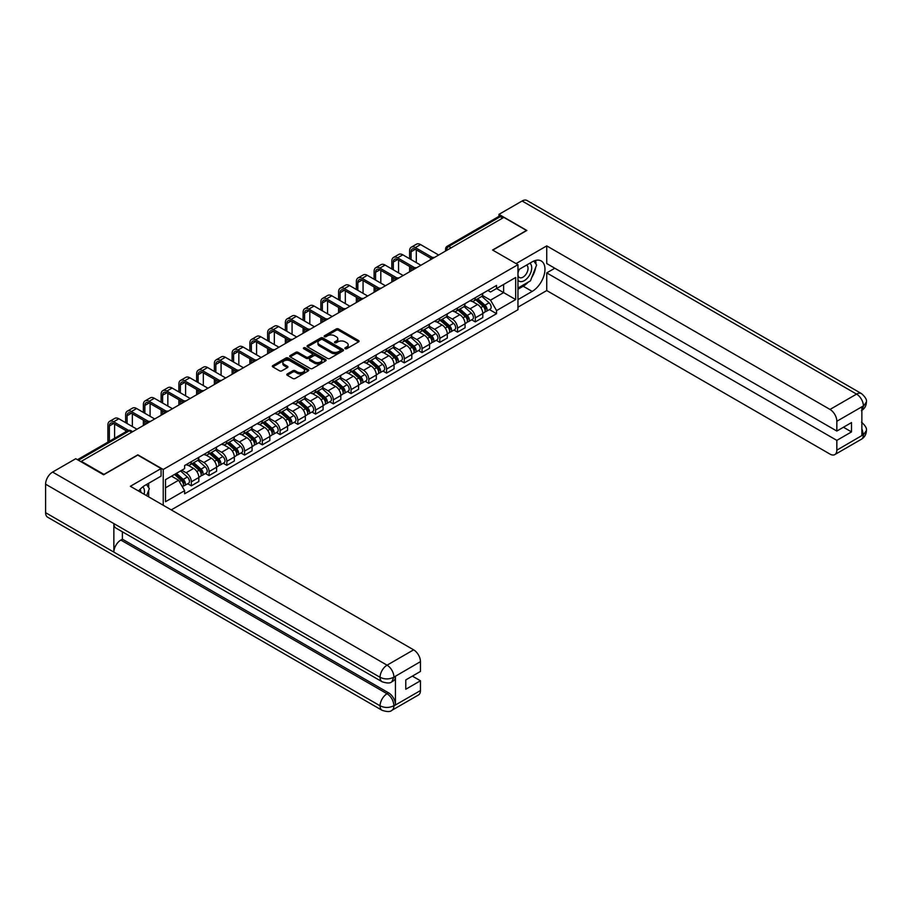 <?xml version="1.0" encoding="UTF-8"?>
<svg xmlns="http://www.w3.org/2000/svg" width="912" height="912" viewBox="0 0 912 912"><rect width="100%" height="100%" fill="white"/><g stroke="black" fill="none" stroke-linecap="round" stroke-linejoin="round"><path stroke-width="1.37" d="M345.181 348.703A1.106 0.638 0 0 0 346.742 348.703L358.61 341.852A1.585 0.912 0 0 0 359.066 341.213A1.585 0.912 0 0 0 358.61 340.564L338.5 328.958A1.585 0.912 0 0 0 336.266 328.958L324.41 335.81A1.106 0.638 0 0 0 325.972 336.71L327.499 335.821A5.05 2.918 0 0 1 334.647 335.821L336.323 336.79A5.05 2.918 0 0 1 337.805 338.854A5.05 2.918 0 0 1 336.323 340.917L334.795 341.806A1.106 0.638 0 0 0 336.357 342.707L337.885 341.818A5.05 2.918 0 0 1 345.032 341.818L346.708 342.787A5.05 2.918 0 0 1 348.19 344.85A5.05 2.918 0 0 1 346.708 346.913L345.181 347.803A1.106 0.638 0 0 0 345.181 348.703L345.181 347.803M287.246 373.966A1.585 0.912 0 0 0 286.79 374.604A1.585 0.912 0 0 0 287.246 375.254L292.889 378.503A1.585 0.912 0 0 0 295.123 378.503L308.302 370.899A1.585 0.912 0 0 0 308.758 370.249A1.585 0.912 0 0 0 308.302 369.611L288.192 358.006A1.585 0.912 0 0 0 285.969 358.006L272.791 365.609A1.585 0.912 0 0 0 272.323 366.259A1.585 0.912 0 0 0 272.791 366.898L279.596 370.831A1.585 0.912 0 0 0 281.831 370.831L287.474 367.582A1.585 0.912 0 0 0 287.93 366.932A1.585 0.912 0 0 0 287.474 366.293L284.088 364.344A4.229 2.44 0 0 1 282.857 362.611A4.229 2.44 0 0 1 285.467 360.365A4.229 2.44 0 0 1 290.073 360.89L303.297 368.528A4.229 2.44 0 0 1 304.54 370.249A4.229 2.44 0 0 1 301.929 372.506A4.229 2.44 0 0 1 297.323 371.982L295.123 370.705A1.585 0.912 0 0 0 292.889 370.705L287.246 373.966L287.246 375.254M163.237 469.475L137.86 454.826L103.957 474.4L81.328 461.335L503.846 217.387L526.486 230.462L492.583 250.036L517.959 264.674L163.237 469.475L163.237 505.271M327.613 358.462A1.585 0.912 0 0 0 329.848 358.462L343.026 350.846A1.585 0.912 0 0 0 343.493 350.208A1.585 0.912 0 0 0 343.026 349.558L322.928 337.953A1.585 0.912 0 0 0 320.693 337.953L307.515 345.557A1.585 0.912 0 0 0 307.059 346.207A1.585 0.912 0 0 0 307.515 346.856L327.613 358.462M304.106 348.943A1.106 0.638 0 0 1 305.224 349.102L325.641 360.89L312.485 368.482A1.585 0.912 0 0 1 310.251 368.482L290.153 356.877L290.153 355.589A1.585 0.912 0 0 0 289.685 356.227A1.585 0.912 0 0 0 290.153 356.877M290.153 355.589L295.796 352.328A1.585 0.912 0 0 1 298.019 352.328L306.181 357.037A1.585 0.912 0 0 0 308.404 357.037L312.155 354.882A1.585 0.912 0 0 0 312.611 354.232A1.585 0.912 0 0 0 312.155 353.594L303.662 348.692A1.106 0.638 0 0 1 305.224 347.791L325.664 359.579A1.585 0.912 0 0 1 326.12 360.229A1.585 0.912 0 0 1 325.664 360.878L325.664 359.579M171.251 509.899L517.959 309.738L517.959 264.674M81.328 461.335L81.328 461.917M451.178 247.802L448.784 246.422A3.215 1.858 60 0 0 447.176 246.263L498.716 216.509A3.215 1.858 60 0 1 500.323 216.668L448.784 246.422A3.215 1.858 120 0 0 446.504 250.355L446.504 250.492M502.706 218.048L500.323 216.668M475.289 297.722A7.399 4.275 60 0 1 473.761 301.04L481.262 296.708A7.399 4.275 -120 0 0 482.801 293.379M464.63 305.691L470.056 308.815A7.399 4.275 60 0 1 475.289 317.878L482.801 313.546A7.399 4.275 -120 0 0 477.569 304.483L472.188 301.382M482.801 313.546L482.801 317.558L475.289 321.89L471.686 319.804M473.761 301.04A7.399 4.275 60 0 1 470.113 300.709M475.289 317.878L475.289 321.89M457.539 307.96A7.399 4.275 60 0 1 456.011 311.288L463.524 306.945A7.399 4.275 -120 0 0 465.052 303.628M453.948 330.053L457.539 332.139L465.052 327.796L465.052 323.794A7.399 4.275 -120 0 0 459.819 314.731L454.45 311.63M456.011 311.288A7.399 4.275 60 0 1 452.363 310.946M446.891 315.928L452.306 319.063A7.399 4.275 60 0 1 457.539 328.126L457.539 332.139M439.801 318.208A7.399 4.275 60 0 1 438.262 321.537L445.774 317.194A7.399 4.275 -120 0 0 447.302 313.876M436.198 340.301L439.801 342.376L447.302 338.044L447.302 334.043A7.399 4.275 -120 0 0 442.069 324.98L436.7 321.868M438.262 321.537A7.399 4.275 60 0 1 434.625 321.195M429.142 326.177L434.568 329.312A7.399 4.275 60 0 1 439.801 338.375L439.801 342.376M422.051 328.457A7.399 4.275 60 0 1 420.512 331.774L428.024 327.442A7.399 4.275 -120 0 0 429.552 324.125M418.448 350.55L422.051 352.625L429.563 348.293L429.563 344.28A7.399 4.275 -120 0 0 424.319 335.217L418.95 332.116M420.512 331.774A7.399 4.275 60 0 1 416.875 331.444M411.392 336.425L416.818 339.56A7.399 4.275 60 0 1 422.051 348.623L422.051 352.625M404.301 338.705A7.399 4.275 60 0 1 402.773 342.023L410.275 337.691A7.399 4.275 -120 0 0 411.814 334.362M400.699 360.799L404.301 362.873L411.814 358.541L411.814 354.529A7.399 4.275 -120 0 0 406.581 345.466L401.2 342.365M402.773 342.023A7.399 4.275 60 0 1 399.125 341.692M393.642 346.674L399.068 349.798A7.399 4.275 60 0 1 404.301 358.872L404.301 362.873M386.551 348.954A7.399 4.275 60 0 1 385.024 352.271L392.525 347.939A7.399 4.275 -120 0 0 394.064 344.611M382.96 371.047L386.551 373.122L394.064 368.79L394.064 364.777A7.399 4.275 -120 0 0 388.831 355.714L383.45 352.613M385.024 352.271A7.399 4.275 60 0 1 381.376 351.941M375.904 356.923L381.319 360.046A7.399 4.275 60 0 1 386.551 369.109L386.551 373.122M368.801 359.191A7.399 4.275 60 0 1 367.274 362.52L374.786 358.188A7.399 4.275 -120 0 0 376.314 354.859M365.21 381.284L368.813 383.371L376.314 379.027L376.314 375.026A7.399 4.275 -120 0 0 371.081 365.963L365.712 362.862M367.274 362.52A7.399 4.275 60 0 1 363.626 362.178M358.154 367.16L363.569 370.295A7.399 4.275 60 0 1 368.813 379.358L368.813 383.371M351.063 369.44A7.399 4.275 60 0 1 349.524 372.769L357.037 368.425A7.399 4.275 -120 0 0 358.564 365.108M347.461 391.533L351.063 393.608L358.564 389.276L358.564 385.274A7.399 4.275 -120 0 0 353.332 376.211L347.962 373.099M349.524 372.769A7.399 4.275 60 0 1 345.887 372.427M340.404 377.408L345.83 380.543A7.399 4.275 60 0 1 351.063 389.606L351.063 393.608M333.313 379.688A7.399 4.275 60 0 1 331.774 383.006L339.287 378.674A7.399 4.275 -120 0 0 340.826 375.356M329.711 401.782L333.313 403.856L340.826 399.524L340.826 395.523A7.399 4.275 -120 0 0 335.593 386.449L330.212 383.348M331.774 383.006A7.399 4.275 60 0 1 328.138 382.675M322.654 387.657L328.081 390.792A7.399 4.275 60 0 1 333.313 399.855L333.313 403.856M315.563 389.937A7.399 4.275 60 0 1 314.036 393.254L321.537 388.922A7.399 4.275 -120 0 0 323.076 385.605M311.961 412.03L315.563 414.105L323.076 409.773L323.076 405.76A7.399 4.275 -120 0 0 317.843 396.697L312.463 393.596M314.036 393.254A7.399 4.275 60 0 1 310.388 392.924M304.904 397.906L310.331 401.029A7.399 4.275 60 0 1 315.563 410.104L315.563 414.105M297.814 400.186A7.399 4.275 60 0 1 296.286 403.503L303.799 399.171A7.399 4.275 -120 0 0 305.326 395.842M294.223 422.279L297.814 424.354L305.326 420.022L305.326 416.009A7.399 4.275 -120 0 0 300.094 406.946L294.724 403.845M296.286 403.503A7.399 4.275 60 0 1 292.638 403.172M287.166 408.154L292.581 411.278A7.399 4.275 60 0 1 297.814 420.341L297.814 424.354M280.075 410.423A7.399 4.275 60 0 1 278.536 413.752L286.049 409.42A7.399 4.275 -120 0 0 287.576 406.091M276.473 432.516L280.075 434.602L287.576 430.259L287.576 426.257A7.399 4.275 -120 0 0 282.344 417.194L276.974 414.094M278.536 413.752A7.399 4.275 60 0 1 274.9 413.41M269.416 418.391L274.843 421.526A7.399 4.275 60 0 1 280.075 430.589L280.075 434.602M262.325 420.671A7.399 4.275 60 0 1 260.786 424L268.299 419.657A7.399 4.275 -120 0 0 269.827 416.339M258.723 442.765L262.325 444.839L269.827 440.507L269.827 436.506A7.399 4.275 -120 0 0 264.594 427.443L259.225 424.331M260.786 424A7.399 4.275 60 0 1 257.15 423.658M251.666 428.64L257.093 431.775A7.399 4.275 60 0 1 262.325 440.838L262.325 444.839M244.576 430.92A7.399 4.275 60 0 1 243.048 434.237L250.549 429.905A7.399 4.275 -120 0 0 252.088 426.588M240.973 453.013L244.576 455.088L252.088 450.756L252.088 446.755A7.399 4.275 -120 0 0 246.856 437.68L241.475 434.579M243.048 434.237A7.399 4.275 60 0 1 239.4 433.907M233.917 438.889L239.343 442.024A7.399 4.275 60 0 1 244.576 451.087L244.576 455.088M226.826 441.169A7.399 4.275 60 0 1 225.298 444.486L232.799 440.154A7.399 4.275 -120 0 0 234.338 436.837M223.223 463.262L226.826 465.337L234.338 461.005L234.338 456.992A7.399 4.275 -120 0 0 229.106 447.929L223.725 444.828M225.298 444.486A7.399 4.275 60 0 1 221.65 444.155M216.167 449.137L221.593 452.261A7.399 4.275 60 0 1 226.826 461.335L226.826 465.337M209.076 451.417A7.399 4.275 60 0 1 207.548 454.735L215.061 450.403A7.399 4.275 -120 0 0 216.589 447.074M205.485 473.51L209.076 475.585L216.589 471.253L216.589 467.24A7.399 4.275 -120 0 0 211.356 458.177L205.987 455.077M207.548 454.735A7.399 4.275 60 0 1 203.9 454.404M198.428 459.386L203.843 462.509A7.399 4.275 60 0 1 209.076 471.572L209.076 475.585M191.338 461.654A7.399 4.275 60 0 1 189.799 464.983L197.311 460.651A7.399 4.275 -120 0 0 198.839 457.322M187.735 483.748L191.338 485.834L198.839 481.49L198.839 477.489A7.399 4.275 -120 0 0 193.606 468.426L188.237 465.325M189.799 464.983A7.399 4.275 60 0 1 186.162 464.653M181.773 470.261L186.105 472.758A7.399 4.275 60 0 1 191.338 481.821L191.338 485.834M487.863 290.461L490.531 292L515.679 277.487L503.618 284.453L503.618 292.592L490.531 300.151L482.38 295.442M165.505 487.806L178.592 480.248L184.623 490.69L165.505 501.725L165.505 479.655L184.623 468.62L184.623 465.53L496.561 285.433L496.561 288.523L515.679 299.558L496.561 310.593L490.531 300.151M515.679 277.487L515.679 299.558M184.623 490.69L184.623 493.78L496.561 313.682L496.561 310.593M178.592 480.248L171.536 476.178M489.436 309.567L496.561 313.682M345.614 348.863L346.708 348.224A5.05 2.918 0 0 0 348.19 346.161L348.19 344.85M337.805 338.854L337.805 340.176A5.05 2.918 0 0 1 336.323 342.239L335.228 342.866M358.587 341.863L338.5 330.269A1.585 0.912 0 0 0 336.266 330.269L324.843 336.87M343.026 349.558L343.026 350.846L322.928 339.264A1.585 0.912 0 0 0 320.693 339.264L307.538 346.868L307.515 345.557M340.233 350.653A1.106 0.638 0 0 0 340.233 349.752L322.586 339.572A1.106 0.638 0 0 0 321.024 339.572L319.405 340.507A5.05 2.918 0 0 0 317.923 342.559A5.05 2.918 0 0 0 319.405 344.622L331.466 351.587A5.05 2.918 0 0 0 338.614 351.587L340.233 350.653L340.233 351.964A1.106 0.638 0 0 0 340.564 351.519L340.564 350.208M317.923 342.559L317.923 343.881A5.05 2.918 0 0 0 319.405 345.944L319.405 344.622M340.233 351.964L338.614 352.898A5.05 2.918 0 0 1 331.466 352.898L319.405 345.944M290.176 356.888L295.796 353.639L295.796 352.328M312.611 354.232L312.611 355.543A1.585 0.912 0 0 1 312.155 356.193L308.404 358.348A1.585 0.912 0 0 1 306.181 358.348L298.019 353.639A1.585 0.912 0 0 0 295.796 353.639M314.64 361.927A4.229 2.44 0 0 0 319.234 362.452A4.229 2.44 0 0 0 321.845 360.194A4.229 2.44 0 0 0 320.614 358.473L315.951 355.783A1.585 0.912 0 0 0 313.717 355.783L309.977 357.937A1.585 0.912 0 0 0 309.51 358.587A1.585 0.912 0 0 0 309.977 359.225L314.64 361.927L314.64 363.238A4.229 2.44 0 0 0 319.234 363.763A4.229 2.44 0 0 0 321.845 361.505L321.845 360.194M309.51 358.587L309.51 359.898A1.585 0.912 0 0 0 309.977 360.548L309.977 359.225M314.64 363.238L309.977 360.548M304.54 370.249L304.54 371.572A4.229 2.44 0 0 1 301.929 373.817A4.229 2.44 0 0 1 297.323 373.293L295.123 372.016A1.585 0.912 0 0 0 292.889 372.016L287.269 375.265M282.857 362.611L282.857 363.934A4.229 2.44 0 0 0 284.088 365.655L284.088 364.344M287.474 366.293L287.474 367.582L284.088 365.655M308.279 370.91L288.192 359.317A1.585 0.912 0 0 0 285.969 359.317L272.813 366.909L272.791 365.609M475.802 299.854L483.041 306.307A4.024 2.326 60 0 1 484.295 312.531L482.801 313.397M475.996 300.025L479.404 301.997M476.531 299.432L484.58 306.614A1.927 1.117 60 0 1 485.184 309.601A1.927 1.117 60 0 1 485.013 309.67M477.74 298.737L484.967 305.189A4.024 2.326 60 0 1 486.233 311.414A4.024 2.326 60 0 1 485.013 311.539M481.775 296.32L489.071 302.83A4.024 2.326 60 0 1 490.325 309.054L486.233 311.414M411.073 259.589L411.073 251.769A6.031 3.488 60 0 1 412.315 249.01A6.031 3.488 60 0 1 415.336 249.307L431.011 258.358M438.661 255.018L420.569 244.576A8.128 4.685 -120 0 0 416.51 244.177L411.278 247.198A8.128 4.685 -120 0 0 409.591 250.914L409.591 258.734M432.482 257.503L415.336 247.597A8.128 4.685 -120 0 0 411.278 247.198M409.591 266.486L409.591 271.81M411.073 270.955L411.073 267.341M416.305 262.61L416.305 249.865M458.052 310.103L465.291 316.555A4.024 2.326 60 0 1 466.556 322.78L465.052 323.646M458.246 310.274L461.654 312.246M458.782 309.681L466.83 316.863A1.927 1.117 60 0 1 467.446 319.85A1.927 1.117 60 0 1 467.263 319.918M459.99 308.986L467.218 315.438A4.024 2.326 60 0 1 468.483 321.662A4.024 2.326 60 0 1 467.275 321.788M464.026 306.569L471.322 313.078A4.024 2.326 60 0 1 472.587 319.291L468.483 321.662M440.314 320.351L447.541 326.804A4.024 2.326 60 0 1 448.807 333.028L447.302 333.895M440.496 320.522L443.905 322.483M441.043 319.93L449.092 327.112A1.927 1.117 60 0 1 449.696 330.098A1.927 1.117 60 0 1 449.513 330.167M442.24 319.234L449.479 325.687A4.024 2.326 60 0 1 450.733 331.911A4.024 2.326 60 0 1 449.525 332.036M446.276 316.817L453.572 323.327A4.024 2.326 60 0 1 454.837 329.54L450.733 331.911M528.208 282.15A18.103 10.454 120 0 1 523.192 286.22L532.175 291.407A18.103 10.454 120 0 0 543.997 275.458A18.103 10.454 120 0 0 541.226 260.957A18.103 10.454 120 0 0 532.175 261.858L517.959 270.066M532.175 291.407L517.959 299.626M517.959 307.173L546.733 290.563L546.733 272.893L836.84 440.382L836.84 450.163L863.561 434.591L861.863 435.389L861.863 407.14L863.402 405.931L836.84 421.264A9.656 5.575 -120 0 0 830.011 409.442L856.573 394.109L522.109 201.005L498.955 214.366L526.828 230.462L492.754 250.127M554.815 268.231L546.733 272.893M843.44 427.238L851.512 431.9L851.512 422.575L836.84 431.057L546.733 263.568L546.733 245.898L830.011 409.442M516.078 263.591L546.733 245.898M546.733 290.563L830.011 454.108A9.656 5.575 -120 0 0 834.833 454.586A9.656 5.575 -120 0 0 836.84 450.163M522.109 201.005A9.895 5.711 -60 0 1 527.056 200.515L861.521 393.619A9.895 5.711 -60 0 0 856.573 394.109A9.656 5.575 60 0 1 863.402 405.931M498.955 216.406L498.955 214.366M836.84 431.057L836.84 421.264M851.512 431.9L836.84 440.382M531.799 277.408A18.103 10.454 120 0 0 535.697 267.364M535.982 264.127A18.103 10.454 120 0 0 535.538 260.433M523.192 286.22L517.959 289.241M861.863 428.629L863.402 434.5M861.521 422.188C865.408 425.676 867.027 428.469 866.4 430.555L863.584 434.591M861.521 393.619C865.408 397.073 867.027 399.889 866.4 402.055L863.573 406.022M382.117 681.754A9.895 5.711 -60 0 1 380.065 677.297C384.625 679.474 389.173 679.463 393.71 677.24L391.898 681.743C390.279 683.384 387.019 683.396 382.117 681.754L115.904 528.059A9.895 5.711 -60 0 1 113.863 523.602L45.6 484.192A9.895 5.711 -60 0 1 52.6 472.074L75.753 458.702L103.626 474.799L137.746 455.088L161.071 468.551L161.071 476.11L144.917 485.435A18.103 10.454 120 0 0 138.578 491.032M161.071 468.551L130.359 486.29L413.626 649.834A9.656 5.575 60 0 1 420.455 661.656L420.455 671.449L405.783 679.919L405.783 689.244L420.455 680.774L420.455 690.555A9.656 5.575 60 0 1 418.46 694.978L391.898 710.311A9.656 5.575 -120 0 0 393.893 705.899L420.455 690.555M148.268 496.63L152.087 498.83M148.667 496.402L148.667 490.337M148.667 487.624L148.667 483.269M391.898 710.311C390.347 711.953 387.098 711.953 382.117 710.323L47.652 517.218A9.895 5.711 -60 0 1 45.6 512.692L113.863 552.102A9.895 5.711 -60 0 1 120.851 540.052L387.064 693.747L388.603 692.858A9.656 5.575 60 0 1 395.432 704.68L395.432 676.442A9.656 5.575 60 0 1 393.425 680.854L391.898 681.743M45.6 484.192L45.6 512.692M52.6 472.074L387.064 665.179A9.895 5.711 -60 0 0 380.065 677.297L113.863 523.602L113.863 552.102L380.065 705.797C384.613 707.997 389.162 707.997 393.722 705.797L393.893 705.899M420.455 680.774L412.384 676.111M122.39 531.799L122.39 539.163L388.603 692.858M122.39 539.163L120.851 540.052M517.959 280.109A10.454 6.042 120 0 0 526.27 279.22A10.454 6.042 120 0 0 531.719 267.832A10.454 6.042 120 0 0 529.815 263.215M518.825 269.564A10.454 6.042 120 0 0 517.959 271.445M517.959 274.945A7.159 4.138 120 0 0 519.395 277.522A7.159 4.138 120 0 0 524.913 275.606A7.159 4.138 120 0 0 528.037 268.402A7.159 4.138 120 0 0 526.555 265.118A7.159 4.138 120 0 0 526.532 265.107M519.418 269.222A7.159 4.138 120 0 0 517.959 273.509M533.805 261.026L536.609 265.004L530.465 280.839L518.187 287.93M144.107 494.224A10.454 6.042 120 0 0 144.461 491.408A10.454 6.042 120 0 0 142.728 486.917M140.779 492.309A7.159 4.138 120 0 0 140.779 491.978A7.159 4.138 120 0 0 140.038 489.368M146.49 484.523L149.351 488.593L146.604 495.672M393.323 269.838L393.323 262.018A6.031 3.488 60 0 1 394.577 259.259A6.031 3.488 60 0 1 397.586 259.555L413.261 268.607M420.911 265.267L402.819 254.824A8.128 4.685 -120 0 0 398.761 254.425L393.528 257.446A8.128 4.685 -120 0 0 391.841 261.163L391.841 268.983M414.732 267.74L397.586 257.845A8.128 4.685 -120 0 0 393.528 257.446M391.841 276.735L391.841 282.047M393.323 281.192L393.323 277.59M398.555 272.859L398.555 260.114M375.573 280.087L375.573 272.266A6.031 3.488 60 0 1 376.827 269.507A6.031 3.488 60 0 1 379.848 269.804L395.512 278.855M403.161 275.515L385.081 265.073A8.128 4.685 -120 0 0 381.011 264.674L375.778 267.695A8.128 4.685 -120 0 0 374.102 271.411L374.102 279.232M396.982 277.989L379.848 268.094A8.128 4.685 -120 0 0 375.778 267.695M374.102 286.984L374.102 292.296M375.573 291.441L375.573 287.827M380.806 283.108L380.806 270.362M422.564 330.6L429.791 337.052A4.024 2.326 60 0 1 431.057 343.265L429.552 344.132M422.758 330.771L426.155 332.732M423.293 330.178L431.342 337.36A1.927 1.117 60 0 1 431.946 340.347A1.927 1.117 60 0 1 431.775 340.415M424.502 329.483L431.729 335.935A4.024 2.326 60 0 1 432.995 342.148A4.024 2.326 60 0 1 431.775 342.285M428.526 327.055L435.822 333.564A4.024 2.326 60 0 1 437.087 339.788L432.995 342.148M404.814 340.849L412.042 347.301A4.024 2.326 60 0 1 413.307 353.514L411.814 354.38M405.008 341.02L408.416 342.98M405.544 340.427L413.592 347.597A1.927 1.117 60 0 1 414.196 350.584A1.927 1.117 60 0 1 414.025 350.653M406.752 339.731L413.98 346.184A4.024 2.326 60 0 1 415.245 352.397A4.024 2.326 60 0 1 414.025 352.534M410.776 337.303L418.072 343.813A4.024 2.326 60 0 1 419.338 350.037L415.245 352.397M387.064 351.086L394.303 357.538A4.024 2.326 60 0 1 395.557 363.763L394.064 364.629M387.258 351.257L390.667 353.229M387.794 350.664L395.842 357.846A1.927 1.117 60 0 1 396.446 360.833A1.927 1.117 60 0 1 396.275 360.901M389.002 349.969L396.23 356.421A4.024 2.326 60 0 1 397.495 362.645A4.024 2.326 60 0 1 396.287 362.771M393.038 347.552L400.334 354.061A4.024 2.326 60 0 1 401.588 360.286L397.495 362.645M357.835 290.324L357.835 282.515A6.031 3.488 60 0 1 359.077 279.745A6.031 3.488 60 0 1 362.098 280.052L377.773 289.093M385.411 285.764L367.331 275.321A8.128 4.685 -120 0 0 363.261 274.922L358.028 277.943A8.128 4.685 -120 0 0 356.353 281.66L356.353 289.469M379.232 288.238L362.098 278.342A8.128 4.685 -120 0 0 358.028 277.943M356.353 297.221L356.353 302.545M357.835 301.69L357.835 298.076M363.067 293.345L363.067 280.611M340.085 300.572L340.085 292.763A6.031 3.488 60 0 1 341.327 289.993A6.031 3.488 60 0 1 344.348 290.29L360.023 299.341M367.673 296.012L349.581 285.57A8.128 4.685 -120 0 0 345.523 285.16L340.29 288.181A8.128 4.685 -120 0 0 338.603 291.908L338.603 299.717M361.494 298.486L344.348 288.591A8.128 4.685 -120 0 0 340.29 288.181M338.603 307.469L338.603 312.793M340.085 311.938L340.085 308.324M345.317 303.593L345.317 290.848M322.335 310.821L322.335 303.001A6.031 3.488 60 0 1 323.589 300.242A6.031 3.488 60 0 1 326.599 300.538L342.274 309.59M349.923 306.261L331.831 295.807A8.128 4.685 -120 0 0 327.773 295.408L322.54 298.429A8.128 4.685 -120 0 0 320.853 302.146L320.853 309.966M343.744 308.735L326.599 298.828A8.128 4.685 -120 0 0 322.54 298.429M320.853 317.718L320.853 323.042M322.335 322.187L322.335 318.573M327.568 313.842L327.568 301.097M369.326 361.334L376.553 367.787A4.024 2.326 60 0 1 377.819 374.011L376.314 374.878M369.508 361.505L372.917 363.478M370.055 360.913L378.092 368.095A1.927 1.117 60 0 1 378.708 371.081A1.927 1.117 60 0 1 378.526 371.15M371.252 360.217L378.491 366.67A4.024 2.326 60 0 1 379.745 372.894A4.024 2.326 60 0 1 378.537 373.019M375.288 357.8L382.584 364.31A4.024 2.326 60 0 1 383.849 370.523L379.745 372.894M304.585 321.07L304.585 313.249A6.031 3.488 60 0 1 305.839 310.49A6.031 3.488 60 0 1 308.849 310.787L324.524 319.838M332.173 316.498L314.081 306.056A8.128 4.685 -120 0 0 310.023 305.657L304.79 308.678A8.128 4.685 -120 0 0 303.103 312.394L303.103 320.215M325.994 318.972L308.849 309.077A8.128 4.685 -120 0 0 304.79 308.678M303.103 327.967L303.103 333.279M304.585 332.424L304.585 328.822M309.818 324.091L309.818 311.345M351.576 371.583L358.804 378.035A4.024 2.326 60 0 1 360.069 384.26L358.564 385.126M351.77 371.754L355.167 373.715M352.306 371.161L360.354 378.343A1.927 1.117 60 0 1 360.958 381.33A1.927 1.117 60 0 1 360.776 381.398M353.503 370.466L360.742 376.918A4.024 2.326 60 0 1 362.007 383.143A4.024 2.326 60 0 1 360.787 383.268M357.538 368.049L364.834 374.558A4.024 2.326 60 0 1 366.1 380.771L362.007 383.143M286.835 331.318L286.835 323.498A6.031 3.488 60 0 1 288.089 320.739A6.031 3.488 60 0 1 291.11 321.035L306.774 330.087M314.423 326.747L296.343 316.304A8.128 4.685 -120 0 0 292.273 315.905L287.041 318.926A8.128 4.685 -120 0 0 285.365 322.643L285.365 330.463M308.245 329.221L291.11 319.325A8.128 4.685 -120 0 0 287.041 318.926M285.365 338.215L285.365 343.528M286.835 342.673L286.835 339.059M292.068 334.339L292.068 321.594M333.826 381.832L341.054 388.284A4.024 2.326 60 0 1 342.319 394.497L340.814 395.363M334.02 382.003L337.417 383.963M334.556 381.41L342.604 388.592A1.927 1.117 60 0 1 343.208 391.579A1.927 1.117 60 0 1 343.037 391.647M335.764 380.714L342.992 387.167A4.024 2.326 60 0 1 344.257 393.38A4.024 2.326 60 0 1 343.037 393.517M339.788 378.286L347.084 384.796A4.024 2.326 60 0 1 348.35 391.02L344.257 393.38M269.097 341.555L269.097 333.746A6.031 3.488 60 0 1 270.34 330.976A6.031 3.488 60 0 1 273.361 331.284L289.036 340.324M296.685 336.995L278.593 326.553A8.128 4.685 -120 0 0 274.523 326.154L269.291 329.175A8.128 4.685 -120 0 0 267.615 332.891L267.615 340.7M290.495 339.469L273.361 329.574A8.128 4.685 -120 0 0 269.291 329.175M267.615 348.452L267.615 353.776M269.097 352.921L269.097 349.307M274.33 344.576L274.33 331.843M316.076 392.08L323.315 398.533A4.024 2.326 60 0 1 324.569 404.746L323.076 405.612M316.27 392.251L319.679 394.212M316.806 391.658L324.854 398.829A1.927 1.117 60 0 1 325.459 401.816A1.927 1.117 60 0 1 325.288 401.896M318.014 390.963L325.242 397.415A4.024 2.326 60 0 1 326.507 403.628A4.024 2.326 60 0 1 325.288 403.765M322.05 388.535L329.335 395.044A4.024 2.326 60 0 1 330.6 401.269L326.507 403.628M251.347 351.804L251.347 343.995A6.031 3.488 60 0 1 252.59 341.225A6.031 3.488 60 0 1 255.611 341.521L271.286 350.573M278.935 347.244L260.843 336.802A8.128 4.685 -120 0 0 256.785 336.391L251.552 339.412A8.128 4.685 -120 0 0 249.865 343.14L249.865 350.949M272.756 349.718L255.611 339.823A8.128 4.685 -120 0 0 251.552 339.412M249.865 358.701L249.865 364.025M251.347 363.17L251.347 359.556M256.58 354.825L256.58 342.08M298.327 402.317L305.566 408.77A4.024 2.326 60 0 1 306.831 414.994L305.326 415.861M298.52 402.488L301.929 404.461M299.056 401.896L307.105 409.078A1.927 1.117 60 0 1 307.709 412.064A1.927 1.117 60 0 1 307.538 412.133M300.265 401.2L307.492 407.653A4.024 2.326 60 0 1 308.758 413.877A4.024 2.326 60 0 1 307.549 414.002M304.3 398.783L311.596 405.293A4.024 2.326 60 0 1 312.85 411.517L308.758 413.877M233.597 362.053L233.597 354.232A6.031 3.488 60 0 1 234.851 351.473A6.031 3.488 60 0 1 237.861 351.77L253.536 360.821M261.185 357.493L243.094 347.039A8.128 4.685 -120 0 0 239.035 346.64L233.803 349.661A8.128 4.685 -120 0 0 232.115 353.377L232.115 361.198M255.007 359.966L237.861 350.06A8.128 4.685 -120 0 0 233.803 349.661M232.115 368.95L232.115 374.273M233.597 373.418L233.597 369.805M238.83 365.074L238.83 352.328M280.588 412.566L287.816 419.018A4.024 2.326 60 0 1 289.081 425.243L287.576 426.109M280.771 412.737L284.179 414.709M281.318 412.144L289.355 419.326A1.927 1.117 60 0 1 289.97 422.313A1.927 1.117 60 0 1 289.788 422.381M282.515 411.449L289.754 417.901A4.024 2.326 60 0 1 291.008 424.126A4.024 2.326 60 0 1 289.799 424.251M286.55 409.032L293.846 415.541A4.024 2.326 60 0 1 295.112 421.754L291.008 424.126M215.848 372.301L215.848 364.481A6.031 3.488 60 0 1 217.102 361.722A6.031 3.488 60 0 1 220.111 362.018L235.786 371.07M243.436 367.73L225.344 357.287A8.128 4.685 -120 0 0 221.285 356.888L216.053 359.909A8.128 4.685 -120 0 0 214.366 363.626L214.366 371.446M237.257 370.204L220.111 360.308A8.128 4.685 -120 0 0 216.053 359.909M214.366 379.198L214.366 384.511M215.848 383.667L215.848 380.053M221.08 375.322L221.08 362.577M262.838 422.815L270.066 429.267A4.024 2.326 60 0 1 271.331 435.491L269.827 436.358M263.032 422.986L266.429 424.946M263.568 422.393L271.616 429.575A1.927 1.117 60 0 1 272.221 432.562A1.927 1.117 60 0 1 272.038 432.63M264.765 421.697L272.004 428.15A4.024 2.326 60 0 1 273.269 434.374A4.024 2.326 60 0 1 272.05 434.5M268.801 419.281L276.097 425.79A4.024 2.326 60 0 1 277.362 432.003L273.269 434.374M198.098 382.55L198.098 374.729A6.031 3.488 60 0 1 199.352 371.971A6.031 3.488 60 0 1 202.373 372.267L218.036 381.319M225.686 377.978L207.605 367.536A8.128 4.685 -120 0 0 203.536 367.137L198.303 370.158A8.128 4.685 -120 0 0 196.627 373.874L196.627 381.695M219.507 380.452L202.373 370.557A8.128 4.685 -120 0 0 198.303 370.158M196.627 389.447L196.627 394.759M198.098 393.904L198.098 390.29M203.33 385.571L203.33 372.826M245.089 433.063L252.316 439.516A4.024 2.326 60 0 1 253.582 445.729L252.077 446.595M245.282 433.234L248.68 435.195M245.818 432.641L253.867 439.823A1.927 1.117 60 0 1 254.471 442.81A1.927 1.117 60 0 1 254.3 442.879M247.027 431.946L254.254 438.398A4.024 2.326 60 0 1 255.52 444.611A4.024 2.326 60 0 1 254.3 444.748M251.051 429.518L258.347 436.027A4.024 2.326 60 0 1 259.612 442.252L255.52 444.611M180.359 392.787L180.359 384.978A6.031 3.488 60 0 1 181.602 382.208A6.031 3.488 60 0 1 184.623 382.516L200.298 391.556M207.947 388.227L189.856 377.785A8.128 4.685 -120 0 0 185.797 377.386L180.553 380.407A8.128 4.685 -120 0 0 178.877 384.123L178.877 391.932M201.769 390.701L184.623 380.806A8.128 4.685 -120 0 0 180.553 380.407M178.877 399.684L178.877 405.008M180.359 404.153L180.359 400.539M185.592 395.808L185.592 383.074M227.339 443.312L234.578 449.764A4.024 2.326 60 0 1 235.832 455.977L234.338 456.844M227.533 443.483L230.941 445.444M228.068 442.89L236.117 450.072A1.927 1.117 60 0 1 236.721 453.047A1.927 1.117 60 0 1 236.55 453.127M229.277 442.195L236.504 448.647A4.024 2.326 60 0 1 237.77 454.86A4.024 2.326 60 0 1 236.55 454.997M233.312 439.766L240.608 446.276A4.024 2.326 60 0 1 241.862 452.5L237.77 454.86M162.61 403.036L162.61 395.227A6.031 3.488 60 0 1 163.852 392.456A6.031 3.488 60 0 1 166.873 392.764L182.548 401.804M190.198 398.476L172.106 388.033A8.128 4.685 -120 0 0 168.047 387.623L162.815 390.644A8.128 4.685 -120 0 0 161.128 394.372L161.128 402.181M184.019 400.949L166.873 391.054A8.128 4.685 -120 0 0 162.815 390.644M161.128 409.933L161.128 415.256M162.61 414.401L162.61 410.788M167.842 406.057L167.842 393.311M209.589 453.549L216.828 460.001A4.024 2.326 60 0 1 218.093 466.226L216.589 467.092M209.783 453.72L213.191 455.692M210.319 453.127L218.367 460.309A1.927 1.117 60 0 1 218.971 463.296A1.927 1.117 60 0 1 218.8 463.364M211.527 452.432L218.755 458.896A4.024 2.326 60 0 1 220.02 465.109A4.024 2.326 60 0 1 218.812 465.234M215.563 450.015L222.859 456.524A4.024 2.326 60 0 1 224.113 462.749L220.02 465.109M144.86 413.284L144.86 405.464A6.031 3.488 60 0 1 146.114 402.705A6.031 3.488 60 0 1 149.123 403.001L164.798 412.053M172.448 408.724L154.356 398.27A8.128 4.685 -120 0 0 150.298 397.871L145.065 400.892A8.128 4.685 -120 0 0 143.378 404.609L143.378 412.429M166.269 411.198L149.123 401.303A8.128 4.685 -120 0 0 145.065 400.892M143.378 420.181L143.378 425.505M144.86 424.65L144.86 421.036M150.092 416.305L150.092 403.56M191.851 463.798L199.078 470.25A4.024 2.326 60 0 1 200.344 476.474L198.839 477.341M192.033 463.969L195.442 465.941M192.58 463.376L200.629 470.558A1.927 1.117 60 0 1 201.233 473.545A1.927 1.117 60 0 1 201.05 473.613M193.777 462.68L201.016 469.133A4.024 2.326 60 0 1 202.27 475.357A4.024 2.326 60 0 1 201.062 475.483M197.813 460.264L205.109 466.773A4.024 2.326 60 0 1 206.374 472.986L202.27 475.357M127.11 423.533L127.11 415.712A6.031 3.488 60 0 1 128.364 412.954A6.031 3.488 60 0 1 131.374 413.25L147.049 422.302M154.698 418.961L136.618 408.519A8.128 4.685 -120 0 0 132.548 408.12L127.315 411.141A8.128 4.685 -120 0 0 125.639 414.857L125.639 422.678M148.519 421.435L131.374 411.54A8.128 4.685 -120 0 0 127.315 411.141M125.639 430.43L125.639 431.9M132.343 426.554L132.343 413.809M174.545 474.445L181.328 480.499A4.024 2.326 60 0 1 182.594 486.723L182.4 486.837M174.614 474.4L177.692 476.178M175.275 474.023L182.879 480.806A1.927 1.117 60 0 1 183.483 483.793A1.927 1.117 60 0 1 183.301 483.862M176.472 473.328L183.266 479.381A4.024 2.326 60 0 1 184.532 485.606A4.024 2.326 60 0 1 183.312 485.731M180.576 470.957L187.359 477.022A4.024 2.326 60 0 1 188.624 483.235L184.532 485.606M109.36 441.294L109.36 425.961A6.031 3.488 60 0 1 110.614 423.202A6.031 3.488 60 0 1 113.635 423.499L126.905 431.159M136.948 429.21L118.868 418.768A8.128 4.685 -120 0 0 114.798 418.369L109.565 421.39A8.128 4.685 -120 0 0 107.89 425.106L107.89 442.149M128.501 430.373L113.635 421.789A8.128 4.685 -120 0 0 109.565 421.39M114.604 438.273L114.604 424.057M446.618 250.424L446.504 250.355A3.215 1.858 0 0 1 445.569 249.044L445.569 251.039M209.076 471.572L216.589 467.24M226.826 461.335L234.338 456.992M244.576 451.087L252.088 446.755M262.325 440.838L269.827 436.506M280.075 430.589L287.576 426.257M297.814 420.341L305.326 416.009M315.563 410.104L323.076 405.76M333.313 399.855L340.826 395.523M351.063 389.606L358.564 385.274M368.813 379.358L376.314 375.026M386.551 369.109L394.064 364.777M404.301 358.872L411.814 354.529M422.051 348.623L429.563 344.28M439.801 338.375L447.302 334.043M457.539 328.126L465.052 323.794M191.338 481.821L198.839 477.489M186.105 472.758L193.606 468.426M203.843 462.509L211.356 458.177M221.593 452.261L229.106 447.929M239.343 442.024L246.856 437.68M257.093 431.775L264.594 427.443M274.843 421.526L282.344 417.194M292.581 411.278L300.094 406.946M310.331 401.029L317.843 396.697M328.081 390.792L335.593 386.449M345.83 380.543L353.332 376.211M363.569 370.295L371.081 365.963M381.319 360.046L388.831 355.714M399.068 349.798L406.581 345.466M416.818 339.56L424.319 335.217M434.568 329.312L442.069 324.98M452.306 319.063L459.819 314.731M470.056 308.815L477.569 304.483M434.021 257.697A3.215 1.858 120 0 0 432.607 258.518M416.271 267.946A3.215 1.858 120 0 0 414.857 268.766M398.533 278.194A3.215 1.858 120 0 0 397.108 279.015M380.783 288.443A3.215 1.858 120 0 0 379.358 289.264M363.033 298.691A3.215 1.858 120 0 0 361.608 299.501M345.283 308.929A3.215 1.858 120 0 0 343.87 309.749M327.533 319.177A3.215 1.858 120 0 0 326.12 319.998M309.795 329.426A3.215 1.858 120 0 0 308.37 330.247M292.045 339.674A3.215 1.858 120 0 0 290.62 340.495M274.295 349.923A3.215 1.858 120 0 0 272.87 350.732M256.546 360.16A3.215 1.858 120 0 0 255.132 360.981M238.796 370.409A3.215 1.858 120 0 0 237.382 371.23M221.057 380.657A3.215 1.858 120 0 0 219.632 381.478M203.308 390.906A3.215 1.858 120 0 0 201.883 391.727M185.558 401.155A3.215 1.858 120 0 0 184.133 401.975M167.808 411.392A3.215 1.858 120 0 0 166.394 412.213M150.07 421.64A3.215 1.858 120 0 0 148.645 422.461M131.716 432.231L129.333 430.852L78.421 460.241M132.662 431.684L130.94 430.692A3.215 1.858 120 0 0 129.333 430.852A3.215 1.858 60 0 0 127.726 430.692L77.474 459.705M346.708 348.224L346.708 346.913M334.795 342.707L334.795 341.806M336.323 342.239L336.323 340.917M324.41 336.71L324.41 335.81M336.266 330.269L336.266 328.958M338.5 330.269L338.5 328.958M358.61 341.852L358.61 340.564M320.693 339.264L320.693 337.953M322.928 339.264L322.928 337.953M331.466 352.898L331.466 351.587M338.614 352.898L338.614 351.587M298.019 353.639L298.019 352.328M306.181 358.348L306.181 357.037M308.404 358.348L308.404 357.037M312.155 356.193L312.155 354.882M305.224 349.102L305.224 347.791M292.889 372.016L292.889 370.705M295.123 372.016L295.123 370.705M297.323 373.293L297.323 371.982M285.969 359.317L285.969 358.006M288.192 359.317L288.192 358.006M308.302 370.899L308.302 369.611M483.041 306.307L480.784 307.618M485.583 308.723L484.865 309.134M489.071 302.83L484.967 305.189M415.336 247.597L420.569 244.576M411.073 251.769L415.336 249.307M465.291 316.555L463.034 317.855M467.845 318.961L467.115 319.382M471.322 313.078L467.218 315.438M447.541 326.804L445.284 328.103M450.095 329.209L449.365 329.631M453.572 323.327L449.479 325.687M866.4 430.589C866.286 434.374 864.622 437.258 861.407 439.242A9.656 5.575 -120 0 0 863.402 434.83M861.863 410.354L863.402 406.25M395.432 704.68L393.733 705.797M420.455 661.656L393.733 677.228M393.893 677.32L395.432 676.442M393.893 677A9.656 5.575 60 0 0 387.064 665.179L413.626 649.834M382.117 710.323A9.895 5.711 -60 0 1 380.065 705.797A9.895 5.711 -60 0 1 387.064 693.747C391.18 696.494 393.448 700.439 393.893 705.569M397.586 257.845L402.819 254.824M393.323 262.018L397.586 259.555M379.848 268.094L385.081 265.073M375.573 272.266L379.848 269.804M429.791 337.052L427.534 338.352M432.345 339.458L431.615 339.88M435.822 333.564L431.729 335.935M412.042 347.301L409.796 348.601M414.595 349.706L413.877 350.128M418.072 343.813L413.98 346.184M394.303 357.538L392.046 358.849M396.845 359.955L396.127 360.365M400.334 354.061L396.23 356.421M362.098 278.342L367.331 275.321M357.835 282.515L362.098 280.052M344.348 288.591L349.581 285.57M340.085 292.763L344.348 290.29M326.599 298.828L331.831 295.807M322.335 303.001L326.599 300.538M376.553 367.787L374.296 369.086M379.107 370.192L378.377 370.614M382.584 364.31L378.491 366.67M308.849 309.077L314.081 306.056M304.585 313.249L308.849 310.787M358.804 378.035L356.546 379.335M361.357 380.441L360.628 380.863M364.834 374.558L360.742 376.918M291.11 319.325L296.343 316.304M286.835 323.498L291.11 321.035M341.054 388.284L338.808 389.584M343.607 390.689L342.878 391.111M347.084 384.796L342.992 387.167M273.361 329.574L278.593 326.553M269.097 333.746L273.361 331.284M323.315 398.533L321.058 399.832M325.858 400.938L325.139 401.36M329.335 395.044L325.242 397.415M255.611 339.823L260.843 336.802M251.347 343.995L255.611 341.521M305.566 408.77L303.308 410.081M308.108 411.187L307.39 411.597M311.596 405.293L307.492 407.653M237.861 350.06L243.094 347.039M233.597 354.232L237.861 351.77M287.816 419.018L285.559 420.318M290.369 421.424L289.64 421.846M293.846 415.541L289.754 417.901M220.111 360.308L225.344 357.287M215.848 364.481L220.111 362.018M270.066 429.267L267.809 430.567M272.62 431.672L271.89 432.094M276.097 425.79L272.004 428.15M202.373 370.557L207.605 367.536M198.098 374.729L202.373 372.267M252.316 439.516L250.07 440.815M254.87 441.921L254.152 442.343M258.347 436.027L254.254 438.398M184.623 380.806L189.856 377.785M180.359 384.978L184.623 382.516M234.578 449.764L232.321 451.064M237.12 452.17L236.402 452.591M240.608 446.276L236.504 448.647M166.873 391.054L172.106 388.033M162.61 395.227L166.873 392.764M216.828 460.001L214.571 461.312M219.382 462.418L218.652 462.829M222.859 456.524L218.755 458.896M149.123 401.303L154.356 398.27M144.86 405.464L149.123 403.001M199.078 470.25L196.821 471.55M201.632 472.655L200.902 473.077M205.109 466.773L201.016 469.133M131.374 411.54L136.618 408.519M127.11 415.712L131.374 413.25M181.328 480.499L179.39 481.627M183.882 482.904L183.152 483.326M187.359 477.022L183.266 479.381M113.635 421.789L118.868 418.768M109.36 425.961L113.635 423.499M434.294 257.537A3.215 3.215 0 0 0 430.168 259.931M416.545 267.786A3.215 3.215 0 0 0 412.418 270.169M398.806 278.035A3.215 3.215 0 0 0 394.668 280.417M381.056 288.283A3.215 3.215 0 0 0 376.93 290.666M363.307 298.532A3.215 3.215 0 0 0 359.18 300.914M345.557 308.769A3.215 3.215 0 0 0 341.43 311.163M327.807 319.018A3.215 3.215 0 0 0 323.68 321.4M310.069 329.266A3.215 3.215 0 0 0 305.93 331.649M292.319 339.515A3.215 3.215 0 0 0 288.192 341.897M274.569 349.763A3.215 3.215 0 0 0 270.442 352.146M256.819 360.012A3.215 3.215 0 0 0 252.692 362.395M239.069 370.249A3.215 3.215 0 0 0 234.943 372.632M221.331 380.498A3.215 3.215 0 0 0 217.193 382.88M203.581 390.746A3.215 3.215 0 0 0 199.454 393.129M185.831 400.995A3.215 3.215 0 0 0 181.705 403.378M168.082 411.244A3.215 3.215 0 0 0 163.955 413.626M150.332 421.481A3.215 3.215 0 0 0 146.205 423.863M130.94 430.692A3.215 3.215 0 0 0 127.726 430.692M447.176 246.263A3.215 3.215 0 0 0 445.569 249.044M834.833 454.586L861.407 439.242M866.4 402.089C866.275 405.84 864.61 408.701 861.407 410.674"/></g></svg>

